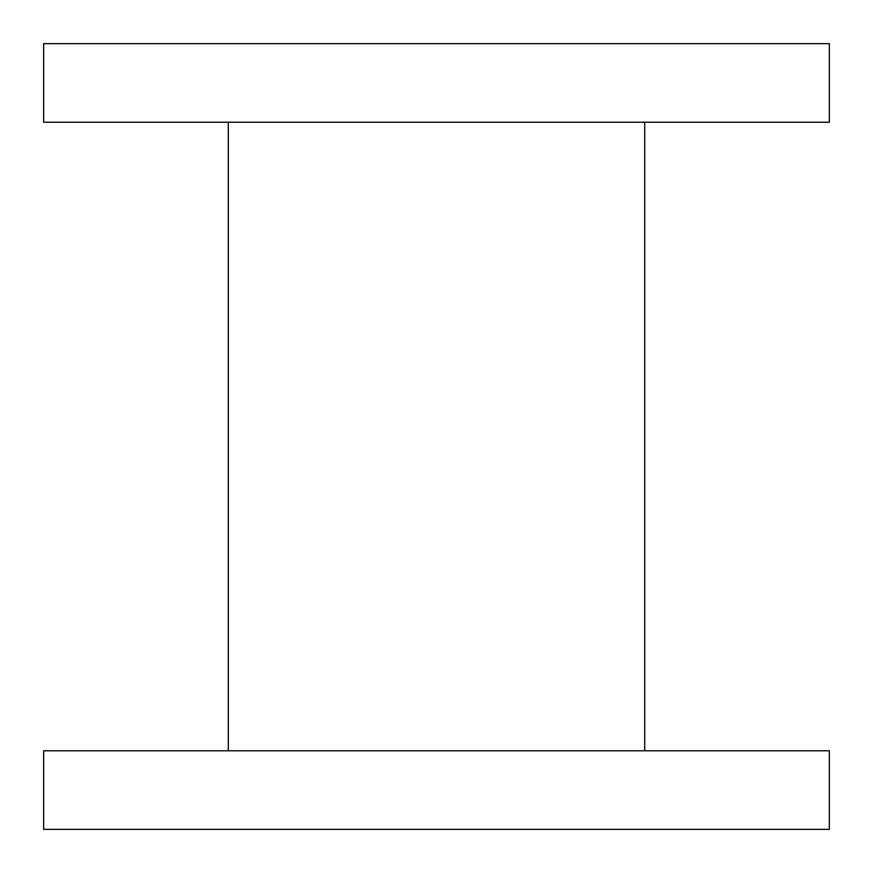 <?xml version="1.0" encoding="UTF-8"?>
<svg xmlns="http://www.w3.org/2000/svg" width="873" height="873" viewBox="0 0 873 873"><rect width="100%" height="100%" fill="white"/><g stroke="black" fill="none" stroke-linecap="round" stroke-linejoin="round"><path stroke-width="1.31" d="M436.5 750.78L43.65 750.78L43.65 829.35L829.35 829.35L829.35 750.78L436.5 750.78M436.5 43.65L829.35 43.65L829.35 122.22L43.65 122.22L43.65 43.65L436.5 43.65M644.711 750.78L644.711 122.22M228.29 750.78L228.29 122.22"/></g></svg>
